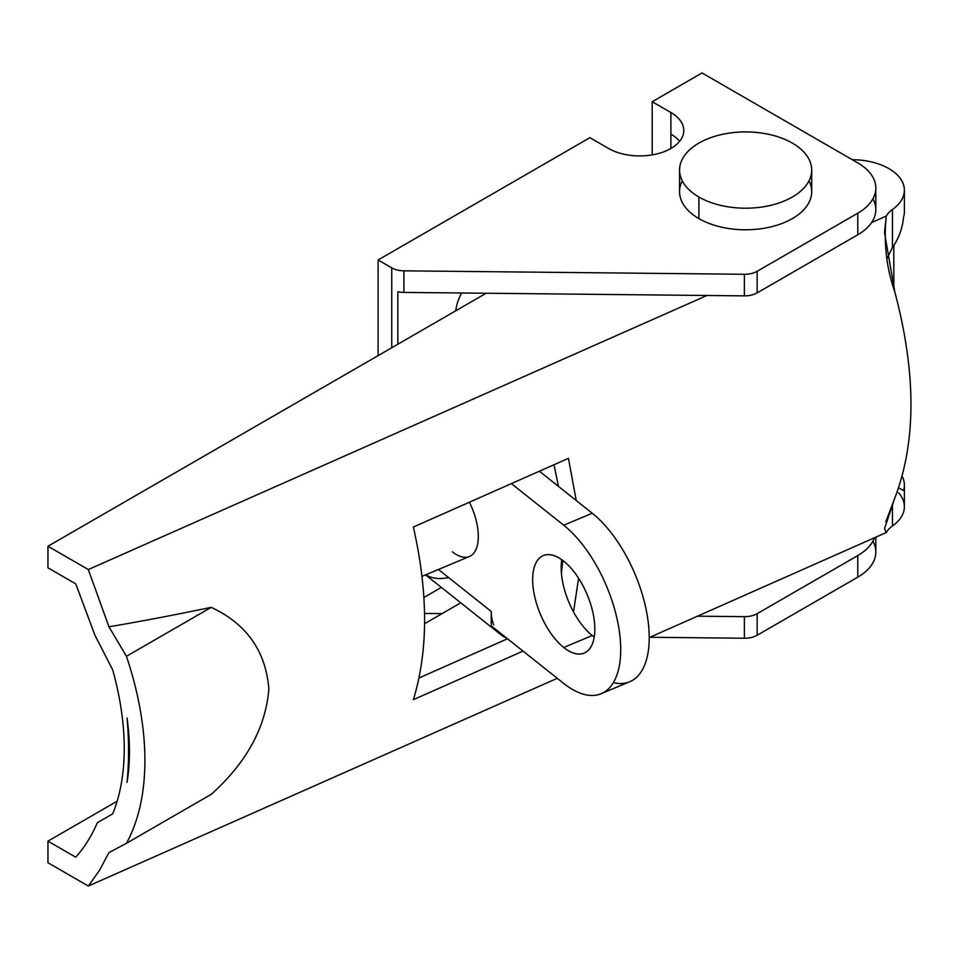 <?xml version="1.0" encoding="UTF-8"?>
<svg xmlns="http://www.w3.org/2000/svg" width="959" height="959" viewBox="0 0 959 959"><rect width="100%" height="100%" fill="white"/><g stroke="black" fill="none" stroke-linecap="round" stroke-linejoin="round"><path stroke-width="1.44" d="M884.498 528.685L894.819 498.033C916.336 441.775 916.336 373.099 894.819 292.004C886.404 267.861 883.539 242.543 886.236 216.075L871.599 222.56L886.236 216.075A35.243 20.343 180 0 1 892.445 209.506A52.853 30.52 0 0 0 888.897 168.616A52.853 30.52 0 0 0 852.239 159.685A52.853 30.52 180 0 1 888.897 168.616A52.853 30.52 180 0 1 904.385 190.194A52.853 30.52 180 0 1 892.445 209.506L892.445 247.458L887.051 258.606L892.445 247.458C898.715 238.719 902.407 228.614 903.558 217.154C902.407 228.614 898.715 238.719 892.445 247.458L892.445 209.506A35.243 20.343 0 0 0 886.236 216.075L884.498 232.617L894.819 292.004C916.336 373.099 916.336 441.775 894.819 498.033L885.78 521.816M75.761 857.214C84.428 847.456 91.62 835.96 97.338 822.714C91.62 835.96 84.428 847.456 75.761 857.214L47.95 841.151L75.761 857.214M94.905 635.146L75.761 583.875L47.95 567.824L47.95 546.246L486.165 293.238L47.95 546.246L47.95 567.824L75.761 583.875L94.905 635.146L112.73 669.957A246.667 142.411 60 0 1 112.73 813.819L97.338 822.714L112.73 813.819A246.667 142.411 -120 0 0 112.73 669.957L94.905 635.146M898.571 487.843L903.558 490.493A52.853 30.52 0 0 0 902.107 476.251A52.853 30.52 180 0 1 904.385 485.11A52.853 30.52 180 0 1 903.558 490.493L898.571 487.843M561.447 573.518L562.741 560.392L561.447 573.518M558.402 486.357L554.026 464.731L558.402 486.357M418.999 677.977L507.515 638.766L418.999 677.977M460.752 602.827L424.621 623.686L460.752 602.827M117.178 801.185L47.95 841.151L117.178 801.185M47.95 862.74L47.95 841.151L47.95 862.74L88.324 886.044L99.496 870.328L108.942 852.599L126.444 843.309L108.942 852.599L99.496 870.328L88.324 886.044L47.95 862.74M903.558 217.154A52.853 30.52 0 0 0 904.385 211.783L904.385 190.194M884.498 528.553L886.236 532.557A35.243 20.343 180 0 1 892.445 526L892.445 503.907L892.445 526A52.853 30.52 0 0 0 904.385 506.688L904.385 485.11M211.232 794.352L126.444 843.309L211.232 794.352C246.463 762.753 265.679 727.629 268.868 689.006C265.763 651.041 246.547 623.818 211.232 607.347L126.444 656.292A264.288 152.589 60 0 1 126.444 843.309A264.288 152.589 -120 0 0 126.444 656.292L108.942 626.802L88.324 569.55L47.95 546.246L88.324 569.55L706.987 295.48L88.324 569.55L108.942 626.802L126.444 656.292L211.232 607.347C246.547 623.818 265.763 651.041 268.868 689.006C265.679 727.629 246.463 762.753 211.232 794.352M127.032 782.304C129.081 762.045 129.081 740.612 127.032 717.991C129.081 740.612 129.081 762.045 127.032 782.304M127.044 717.991A229.045 132.246 60 0 1 127.044 782.304A229.045 132.246 -120 0 0 127.044 717.991M898.511 492.722A52.853 30.52 180 0 1 892.445 526A35.243 20.343 0 0 0 886.236 532.557L649.207 637.567L886.236 532.557M557.263 678.301L88.324 886.044L557.263 678.301M108.954 626.802C140.901 621.384 174.994 614.899 211.244 607.335M413.365 699.674L523.027 651.089L413.365 699.674C428.325 650.765 428.325 593.225 413.365 527.042L568.447 458.342L576.203 500.49L568.447 458.342L413.365 527.042M578.589 578.217L573.518 611.926L578.589 578.217M872.918 198.825A61.664 35.603 180 0 1 857.754 234.799L757.142 292.879A17.622 10.177 180 0 1 744.376 295.863L403.907 292.411A17.622 10.177 180 0 1 397.853 291.728L397.853 344.233L397.853 291.728A17.622 10.177 0 0 0 403.907 292.411L403.907 270.834L403.907 292.411L744.376 295.863L744.376 274.274L744.376 295.863A17.622 10.177 0 0 0 757.142 292.879L757.142 271.301L757.142 292.879L857.754 234.799L857.754 213.21L757.142 271.301A17.622 10.177 180 0 1 744.376 274.274L403.907 270.834A17.622 10.177 180 0 1 391.752 267.849L378.098 259.973L589.893 137.688L608.581 148.477A44.042 25.425 0 0 0 656.579 153.991A44.042 25.425 0 0 0 683.779 130.496A44.042 25.425 0 0 0 670.88 112.515L670.88 134.092A44.042 25.425 180 0 1 679.619 141.285A44.042 25.425 0 0 0 670.88 134.092L670.88 112.515L652.192 101.726L652.192 154.89L652.192 101.726L702.024 72.956L857.754 162.862A61.664 35.603 180 0 1 875.819 188.036A61.664 35.603 180 0 1 857.754 213.21L857.754 234.799A61.664 35.603 0 0 0 875.819 209.625L875.819 188.036M391.752 267.849L391.752 347.745L391.752 267.849A17.622 10.177 0 0 0 403.907 270.834L744.376 274.274A17.622 10.177 0 0 0 757.142 271.301L857.754 213.21A61.664 35.603 0 0 0 857.754 162.862L702.024 72.956L652.192 101.726L670.88 112.515A44.042 25.425 180 0 1 670.88 148.477A44.042 25.425 180 0 1 608.581 148.477L589.893 137.688L378.098 259.973L378.098 355.633L378.098 259.973L391.752 267.849M484.715 294.089A37.005 21.362 120 0 0 485.062 293.226A37.005 21.362 -60 0 1 484.715 294.089M670.88 148.477L670.88 134.092L670.88 148.477M872.918 541.212A61.664 35.603 180 0 1 857.754 577.174L757.142 635.266A17.622 10.177 180 0 1 744.376 638.238L649.842 637.279L744.376 638.238L744.376 616.661A17.622 10.177 0 0 0 757.142 613.688A17.622 10.177 180 0 1 744.376 616.661L744.376 638.238A17.622 10.177 0 0 0 757.142 635.266L757.142 613.688L857.754 555.597L757.142 613.688L757.142 635.266L857.754 577.174L857.754 555.597A61.664 35.603 0 0 0 874.488 537.759A61.664 35.603 180 0 1 857.754 555.597L857.754 577.174A61.664 35.603 0 0 0 875.819 552L875.819 537.172M744.376 616.661L697.469 616.193L744.376 616.661M442.087 613.604L424.585 613.424L442.087 613.604M679.559 170.055A66.075 38.144 180 0 1 745.622 131.91A66.075 38.144 180 0 1 811.698 170.055A66.075 38.144 180 0 1 770.916 205.298A66.075 38.144 180 0 1 698.907 197.027L698.907 218.616L698.907 197.027A66.075 38.144 180 0 1 679.559 170.055L679.559 191.632A66.075 38.144 0 0 0 698.907 218.616A66.075 38.144 0 0 0 770.916 226.875A66.075 38.144 0 0 0 811.698 191.632A66.075 38.144 0 0 0 809 180.843A66.075 38.144 180 0 1 779.367 224.43A66.075 38.144 180 0 1 698.907 218.616A66.075 38.144 180 0 1 682.257 180.843M423.926 597.469L441.356 587.411L423.926 597.469M455.705 310.824A37.005 21.362 -60 0 1 461.531 292.998A37.005 21.362 120 0 0 455.705 310.824M698.907 197.027A66.075 38.144 0 0 0 809.444 179.932A66.075 38.144 0 0 0 728.528 133.217A66.075 38.144 0 0 0 698.907 197.027M561.495 561.794L562.669 561.303L561.495 561.794M496.558 630.063A52.853 34.92 128.5 0 0 506.867 638.25A52.853 34.92 -51.5 0 1 501.125 634.906A52.853 34.92 -51.5 0 1 496.558 630.063M448.524 577.51A52.853 34.92 -51.5 0 1 425.772 574.801M438.431 569.49L491.248 611.458L491.248 625.843L563.736 683.443A96.907 46.511 -112.8 0 0 620.701 649.591A96.907 46.511 -112.8 0 0 563.736 525.208L511.399 483.612L563.736 525.208A96.907 46.511 67.2 0 1 617.069 618.891A96.907 46.511 67.2 0 1 601.221 693.681A96.907 46.511 67.2 0 1 563.736 683.443L491.248 625.843L491.248 611.458L438.431 569.49M469.395 502.216A44.042 21.134 67.2 0 1 476.659 547.721A44.042 21.134 67.2 0 1 452.408 551.821A44.042 21.134 -112.8 0 0 469.442 556.472A44.042 21.134 -112.8 0 0 469.395 502.216M563.736 647.481A52.853 25.366 67.2 0 1 536.836 561.363A52.853 25.366 67.2 0 1 590.648 604.122A52.853 25.366 67.2 0 1 563.736 647.481A52.853 25.366 -112.8 0 0 584.187 653.067A52.853 25.366 -112.8 0 0 587.136 594.508A52.853 25.366 -112.8 0 0 543.297 555.585A52.853 25.366 -112.8 0 0 534.654 596.378A52.853 25.366 -112.8 0 0 563.736 647.481L592.242 635.529A52.853 25.366 -112.8 0 0 594.208 636.992A52.853 25.366 67.2 0 1 592.242 635.529A52.853 25.366 67.2 0 1 561.782 559.696A52.853 25.366 -112.8 0 0 592.242 635.529L563.736 647.481M493.693 624.812A52.853 34.92 -51.5 0 1 491.248 611.458A52.853 34.92 128.5 0 0 493.693 624.812M601.221 693.681L629.727 681.729A96.907 46.511 -112.8 0 0 645.575 606.927A96.907 46.511 -112.8 0 0 592.242 513.245L539.366 471.217L592.242 513.245A96.907 46.511 67.2 0 1 648.188 621.9A96.907 46.511 67.2 0 1 613.34 682.628M592.242 513.245L563.736 525.208L592.242 513.245M811.698 191.632L811.698 170.055M893.812 288.287L893.812 245.672M469.442 556.472L422.02 576.371M425.592 574.873L501.125 634.906"/></g></svg>
